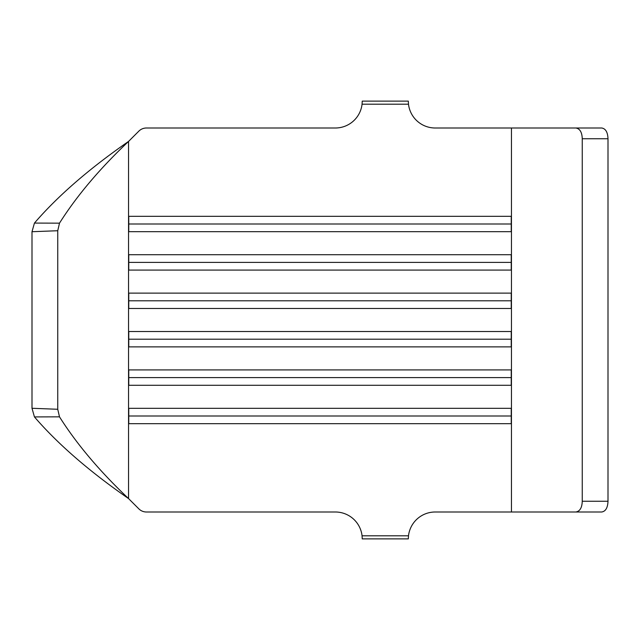 <?xml version="1.0" encoding="UTF-8"?>
<svg xmlns="http://www.w3.org/2000/svg" width="640" height="640" viewBox="0 0 640 640"><rect width="100%" height="100%" fill="white"/><g stroke="black" fill="none" stroke-linecap="round" stroke-linejoin="round"><path stroke-width="0.96" d="M511.448 128L435.2 128A26.88 26.88 0 0 1 408.496 104.192L362.064 104.192A26.88 26.88 0 0 1 335.36 128L146.432 128A10.752 10.752 0 0 0 138.832 131.152L128.552 141.424C89.288 168.64 57.92 195.856 34.44 223.08L59.496 223.16C76.712 195.912 99.728 168.672 128.552 141.424L128.552 498.576L138.832 508.848A10.752 10.752 0 0 0 146.432 512L335.36 512A26.88 26.88 0 0 1 362.064 535.808L408.496 535.808A26.88 26.88 0 0 1 435.2 512L511.448 512L511.448 128L601.712 128C605.64 128.632 607.736 132.216 608 138.752L608 501.248C607.736 507.776 605.64 511.36 601.712 512L511.448 512M128.768 254.72L128.768 270.08L511.232 270.08L511.232 254.72L128.768 254.72M128.768 369.92L128.768 385.28L511.232 385.28L511.232 369.92L128.768 369.92M128.768 293.12L128.768 308.48L511.232 308.48L511.232 293.12L128.768 293.12M128.768 331.52L128.768 346.88L511.232 346.88L511.232 331.52L128.768 331.52M128.768 408.32L128.768 423.68L511.232 423.68L511.232 408.32L128.768 408.32M128.768 216.32L128.768 231.68L511.232 231.68L511.232 216.32L128.768 216.32M608 138.752L582.256 138.752L582.256 501.248L608 501.248M575.808 512C579.872 511.376 582.016 507.792 582.256 501.248M582.256 138.752C582.024 132.216 579.872 128.632 575.808 128M34.44 416.92C57.92 444.136 89.288 471.36 128.552 498.576C99.728 471.328 76.712 444.088 59.496 416.84L34.44 416.92L32 408.28L32 231.72L34.44 223.08M32 408.28L57.744 409.272L57.744 230.728L32 231.72M57.744 409.272L59.496 416.84M59.496 223.16L57.744 230.728M128.768 300.8L511.232 300.8M128.768 339.2L511.232 339.2M128.768 377.6L511.232 377.6M128.768 416L511.232 416M128.768 262.4L511.232 262.4M128.768 224L511.232 224M408.496 535.808L408.32 538.88L362.24 538.88L362.064 535.808M362.064 104.192L362.24 101.12L408.32 101.12L408.496 104.192"/></g></svg>

